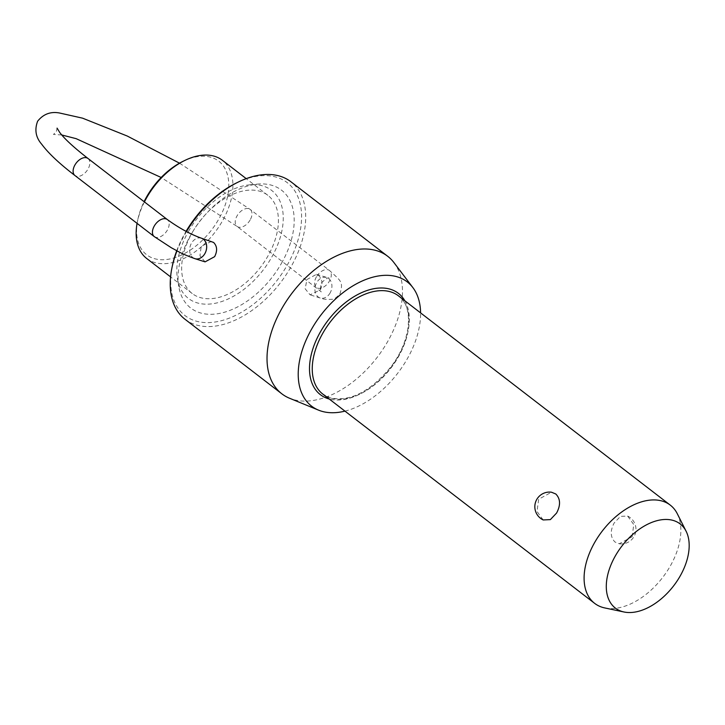 <?xml version="1.0" encoding="UTF-8"?>
<svg xmlns="http://www.w3.org/2000/svg" width="725" height="725" viewBox="0 0 725 725"><rect width="100%" height="100%" fill="white"/><g stroke="black" fill="none" stroke-linecap="round" stroke-linejoin="round"><path stroke-width="0.54" stroke-dasharray="3.62 2.72" d="M677.295 513.735A61.988 38.081 -52.4 0 1 670.235 566.107A61.988 38.081 -52.4 0 1 604.768 607.94M632.109 536.754L633.768 524.547L627.614 516.064L620.428 516.381L614.193 522.952C610.024 530.818 610.287 537.171 614.972 542.001L619.277 543.777L632.109 536.754M543.17 519.943L537.017 511.451L538.666 499.244L551.498 492.221M192.27 232.562A61.988 38.081 -52.4 0 1 267.842 195.297A61.988 38.081 -52.4 0 1 267.788 256.269A61.988 38.081 -52.4 0 1 192.216 293.534A61.988 38.081 -52.4 0 1 192.27 232.562M146.713 258.499A61.988 38.081 127.6 0 0 222.285 221.234A61.988 38.081 127.6 0 0 222.339 160.261M281.445 263.338A74.385 45.702 127.6 0 0 257.665 184.096A74.385 45.702 127.6 0 0 190.82 234.891A74.385 45.702 127.6 0 0 178.785 286.556A74.385 45.702 127.6 0 0 221.234 313.064A74.385 45.702 127.6 0 0 281.445 263.338M188.5 231.375A68.186 41.896 -52.4 0 1 249.772 184.821A68.186 41.896 -52.4 0 1 271.567 257.457A68.186 41.896 -52.4 0 1 216.376 303.041A68.186 41.896 -52.4 0 1 177.462 278.735A68.186 41.896 -52.4 0 1 188.5 231.375M236.441 182.954A83.855 51.52 -52.4 0 1 295.193 191.5A83.855 51.52 -52.4 0 1 287.218 265.151A83.855 51.52 -52.4 0 1 207.83 322.616A83.855 51.52 -52.4 0 1 172.251 266.32M176.737 250.732A83.855 51.52 -52.4 0 1 185.056 233.078A83.855 51.52 -52.4 0 1 186.053 231.366M186.47 231.583A86.782 53.315 127.6 0 0 185.102 233.93A86.782 53.315 127.6 0 0 177 250.868M185.029 319.29A86.782 53.315 127.6 0 0 290.834 267.117A86.782 53.315 127.6 0 0 290.906 181.757M182.908 161.376A59.06 36.286 -52.4 0 1 224.297 167.393A59.06 36.286 -52.4 0 1 218.678 219.267A59.06 36.286 -52.4 0 1 162.762 259.74A59.06 36.286 -52.4 0 1 137.705 220.092A59.06 36.286 -52.4 0 1 144.085 201.659M144.42 201.913A61.988 38.081 127.6 0 0 137.306 222.104A61.988 38.081 127.6 0 0 137.07 223.354M344.964 411.129A78.4 48.167 127.6 0 0 407.169 359.011A78.4 48.167 127.6 0 0 420.591 312.901M393.956 262.613A86.782 53.315 -52.4 0 1 387.621 341.638A86.782 53.315 -52.4 0 1 289.538 398.243M320.368 289.855C323.015 283.928 322.389 279.107 318.483 275.373L316.49 274.331L306.938 279.524L305.162 288.795L310.064 294.812L320.368 289.855M205.084 261.861L199.955 255.771L201.215 246.328L211.519 241.371M201.378 238.19A10.739 8.265 -72.6 0 0 191.445 243.265A10.739 8.265 -72.6 0 0 194.943 258.68M154.262 236.595A10.739 6.598 127.6 0 0 155.567 237.265A10.739 6.598 127.6 0 0 167.348 230.133A10.739 6.598 127.6 0 0 167.357 219.575M250.152 219.956A10.739 6.598 -52.4 0 1 238.371 227.088A10.739 6.598 -52.4 0 1 237.057 226.417A10.739 6.598 -52.4 0 1 237.066 215.851A10.739 6.598 -52.4 0 1 248.847 208.718A10.739 6.598 -52.4 0 1 250.161 209.398A10.739 6.598 -52.4 0 1 250.152 219.956M88.033 158.503A10.739 6.598 -52.4 0 1 88.024 169.061A10.739 6.598 -52.4 0 1 76.243 176.193A10.739 6.598 -52.4 0 1 74.938 175.523M330.129 292.927A10.739 8.265 107.4 0 1 320.205 298.002A10.739 8.265 107.4 0 1 316.707 282.587A10.739 8.265 107.4 0 1 326.631 277.512A10.739 8.265 107.4 0 1 330.129 292.927M316.39 276.923A10.739 6.598 127.6 0 0 316.381 287.481A10.739 6.598 127.6 0 0 317.695 288.16A10.739 6.598 127.6 0 0 329.476 281.028A10.739 6.598 127.6 0 0 329.485 270.47A10.739 6.598 127.6 0 0 328.171 269.791A10.739 6.598 127.6 0 0 316.39 276.923M398.451 295.845A61.988 38.081 -52.4 0 1 398.397 356.818A61.988 38.081 -52.4 0 1 330.392 397.989A61.988 38.081 -52.4 0 1 322.815 394.083L330.02 397.798C349.831 402.094 370.094 391.817 390.811 366.959C411.41 340.632 414.038 306.358 398.451 295.845M404.858 300.784A63.936 39.286 -52.4 0 1 390.539 367.992A63.936 39.286 -52.4 0 1 329.232 399.013M316.499 274.331L329.114 278.128C328.334 277.131 325.788 278.708 321.456 282.859C320.087 288.704 320.024 291.704 321.284 291.858L237.057 226.417L161.177 177.489M61.752 134.968L53.451 134.424L56.287 131.85L57.057 128.098M179.51 163.17L250.161 209.398L329.485 270.47C341.004 281.264 343.478 281.354 340.116 293.507C336.572 297.631 333.917 299.543 332.168 299.253C326.875 299.652 322.888 299.235 320.205 298.002L310.064 294.821M267.842 195.297L246.21 178.64M249.772 184.821L257.665 184.096M137.705 220.092L137.306 222.104M619.277 543.777A14.645 14.645 0 0 0 627.614 516.055M177.462 278.735L178.785 286.556M192.216 293.534L170.583 276.877"/><path stroke-width="1.09" d="M623.998 611.991L604.768 607.94A61.988 38.081 -52.4 0 1 594.663 603.372A61.988 38.081 -52.4 0 1 594.717 542.4A61.988 38.081 -52.4 0 1 670.29 505.135A61.988 38.081 -52.4 0 1 677.295 513.735L686.131 531.289A53.106 32.625 127.6 0 0 615.389 555.839A53.106 32.625 127.6 0 0 623.998 611.991A53.106 32.625 127.6 0 0 680.086 576.158A53.106 32.625 127.6 0 0 686.131 531.289M551.498 492.221L555.812 493.997C560.498 498.827 560.76 505.18 556.592 513.046L550.357 519.617L543.17 519.943A14.645 14.645 0 0 1 551.498 492.221M246.21 178.64L222.339 160.261A61.988 38.081 127.6 0 0 184.757 160.479A61.988 38.081 127.6 0 0 146.767 197.526A61.988 38.081 127.6 0 0 144.42 201.913M177 250.868A86.782 53.315 127.6 0 0 171.852 268.332L172.251 266.32A83.855 51.52 -52.4 0 1 176.737 250.732M171.852 268.332A86.782 53.315 127.6 0 0 185.029 319.29L281.817 393.802A86.782 53.315 -52.4 0 1 281.889 308.442A86.782 53.315 -52.4 0 1 387.694 256.278A86.782 53.315 -52.4 0 1 393.956 262.613L412.897 287.626A78.4 48.167 127.6 0 0 311.65 329.032A78.4 48.167 127.6 0 0 318.565 410.151A78.4 48.167 127.6 0 0 344.964 411.129M144.085 201.659A59.06 36.286 -52.4 0 1 146.722 196.683A59.06 36.286 -52.4 0 1 182.908 161.376L184.757 160.479M137.07 223.354A61.988 38.081 127.6 0 0 146.713 258.499L170.583 276.877M420.591 312.901A78.4 48.167 127.6 0 0 412.897 287.626M387.694 256.278L290.906 181.757A86.782 53.315 127.6 0 0 238.28 182.057A86.782 53.315 127.6 0 0 186.47 231.583M201.378 238.19L213.576 242.44C217.201 246.083 217.554 250.823 214.636 256.668L205.084 261.861L194.943 258.68A10.739 8.265 -72.6 0 0 204.876 253.605A10.739 8.265 -72.6 0 0 201.378 238.19C190.476 234.284 179.138 228.085 167.357 219.575A10.739 6.598 127.6 0 0 166.052 218.896A10.739 6.598 127.6 0 0 154.271 226.028A10.739 6.598 127.6 0 0 154.262 236.595L74.938 175.523A10.739 6.598 -52.4 0 1 74.947 164.956A10.739 6.598 -52.4 0 1 86.719 157.823A10.739 6.598 -52.4 0 1 88.033 158.503C74.041 147.619 64.616 138.955 59.758 132.512L57.067 128.117M318.565 410.151L289.538 398.243A86.782 53.315 -52.4 0 1 281.817 393.802M186.053 231.366A83.855 51.52 -52.4 0 1 236.441 182.954L238.28 182.057M594.663 603.372L322.815 394.083A61.988 38.081 -52.4 0 1 322.87 333.11A61.988 38.081 -52.4 0 1 390.875 291.939A61.988 38.081 -52.4 0 1 398.451 295.845L670.29 505.135M329.232 399.013A63.936 39.286 -52.4 0 1 328.217 398.723A63.936 39.286 -52.4 0 1 320.459 331.796A63.936 39.286 -52.4 0 1 390.612 289.329A63.936 39.286 -52.4 0 1 404.858 300.784M161.177 177.489L76.134 138.656L61.752 134.968M179.51 163.17L127.256 136.037L82.568 118.166L59.577 113.009C50.687 111.324 43.373 114.052 37.628 121.211C34.392 129.793 35.77 137.478 41.742 144.275C48.385 153.247 59.45 163.66 74.938 175.523M167.357 219.575L88.033 158.503M154.262 236.595L171.372 247.787C179.175 251.874 180.761 253.532 194.943 258.68"/></g></svg>
